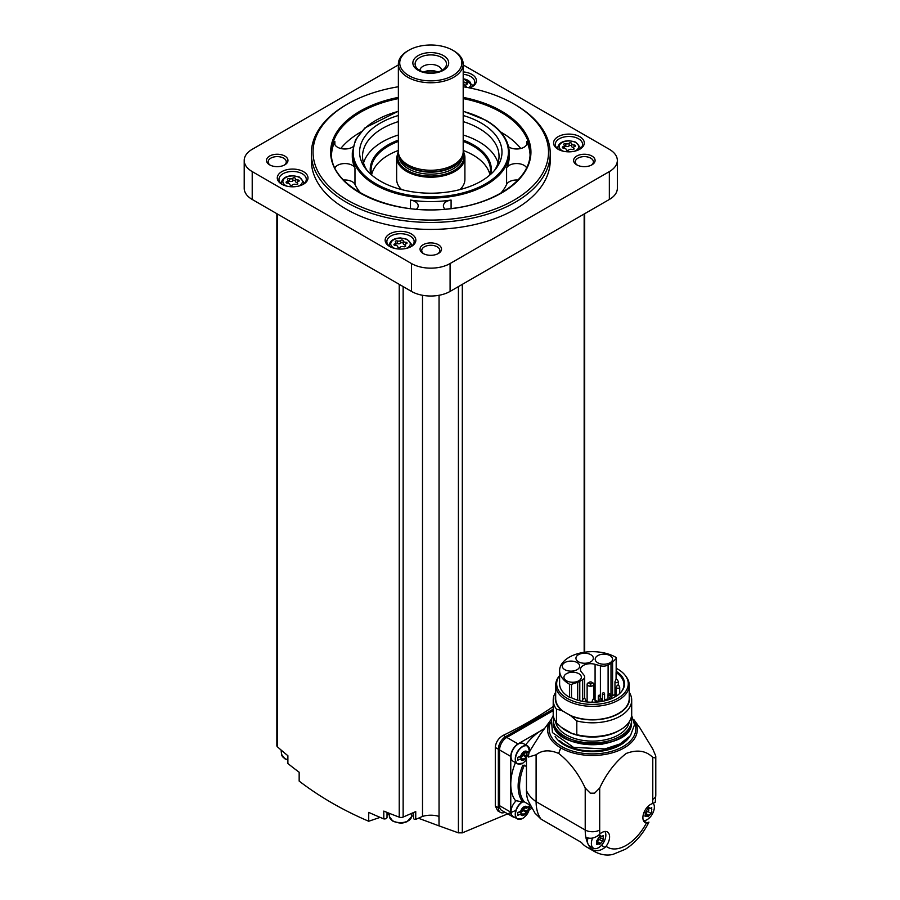 <?xml version="1.0" encoding="UTF-8"?>
<svg xmlns="http://www.w3.org/2000/svg" width="900" height="900" viewBox="0 0 900 900"><rect width="100%" height="100%" fill="white"/><g stroke="black" fill="none" stroke-linecap="round" stroke-linejoin="round"><path stroke-width="1.35" d="M621.461 691.639A31.477 18.18 180 0 0 623.936 684.562A31.477 18.18 180 0 0 616.084 672.559L616.084 679.511M620.359 692.865A31.477 18.18 0 0 0 619.706 692.179M595.08 664.335L600.401 665.775A6.829 3.938 0 0 0 608.107 664.988L610.999 663.322A10.069 5.816 0 0 0 612.596 662.119L616.174 658.541A1.71 0.99 0 0 0 616.399 658.046A1.71 0.99 0 0 0 615.915 657.36A32.85 18.968 0 0 0 580.039 653.085A32.85 18.968 0 0 0 559.609 670.635A32.85 18.968 0 0 0 569.464 684.18A1.71 0.99 0 0 0 571.511 684.326L577.699 682.268A10.069 5.816 0 0 0 579.78 681.345L582.671 679.669A6.829 3.938 0 0 0 584.674 676.89A6.829 3.938 0 0 0 584.033 675.225L581.546 672.154A10.069 5.816 0 0 1 580.455 669.521A10.069 5.816 0 0 1 595.08 664.335L595.08 699.817M616.084 672.559L616.354 671.377A32.074 18.518 180 0 1 621.731 691.29A32.074 18.518 180 0 1 571.061 697.523A1.71 0.99 180 0 1 569.464 697.275A32.85 18.968 180 0 1 559.609 683.73L559.609 670.635M616.399 668.374A35.786 20.655 180 0 1 617.76 669.127A35.786 20.655 180 0 1 625.129 675.293A35.786 20.655 180 0 1 592.673 704.396A35.786 20.655 180 0 1 559.609 675.529L558.889 676.462A36.765 21.229 180 0 0 555.683 685.125L555.683 698.445A36.765 21.229 180 0 0 563.569 711.585L563.569 711.36A36.765 21.229 0 0 0 569.7 714.893L576.81 720.934L576.81 734.681L571.972 733.489A37.282 21.532 0 0 1 566.089 730.721A37.282 21.532 0 0 1 561.296 727.324L556.47 722.936A39.24 22.657 180 0 1 553.207 713.903L553.207 700.155A39.24 22.657 180 0 1 555.683 692.235M616.399 658.046L616.399 671.141A1.71 0.99 180 0 1 616.354 671.377M625.129 675.293L626.018 676.462A36.765 21.229 180 0 1 629.224 685.125A36.765 21.229 180 0 1 592.459 706.354A36.765 21.229 180 0 1 555.683 685.125M629.224 685.125L629.224 698.445A36.765 21.229 180 0 1 608.512 717.548A36.765 21.229 180 0 1 569.7 715.117M553.207 700.155A39.24 22.657 180 0 0 556.47 709.189L561.791 710.55A37.148 21.454 180 0 1 555.683 695.385M561.791 710.55L563.569 711.585M556.47 709.189L556.47 722.936M629.224 695.385A37.148 21.454 180 0 1 612.101 716.648A37.148 21.454 180 0 1 571.477 716.141M629.224 692.235A39.24 22.657 180 0 1 631.699 700.155A39.24 22.657 180 0 1 576.81 720.934M631.699 700.155L631.699 713.903A39.24 22.657 180 0 1 620.201 729.923A39.24 22.657 180 0 1 576.81 734.681M620.201 729.923L618.727 730.778A37.148 21.454 180 0 1 572.051 733.534A37.148 21.454 180 0 1 566.19 730.778A37.148 21.454 180 0 1 566.134 730.744M629.303 721.688A37.001 21.364 180 0 1 592.459 741.116A37.001 21.364 180 0 1 555.604 721.688M631.204 717.48A39.071 22.556 180 0 1 631.53 720.371A39.071 22.556 180 0 1 592.459 742.928A39.071 22.556 180 0 1 553.387 720.371A39.071 22.556 180 0 1 553.702 717.48M655.549 755.494L652.781 749.036L639.967 727.988L633.78 719.528A44.854 25.898 180 0 1 617.501 751.072A44.854 25.898 180 0 1 560.745 747.9A44.854 25.898 0 0 1 551.137 719.528L540.36 734.254L529.324 751.804L526.455 753.457L526.455 790.515A47.779 27.585 0 0 0 536.108 801.664L585.214 830.014A10.237 5.906 0 0 0 599.692 830.014L599.692 788.04C606.465 773.516 615.296 761.996 626.209 753.457C637.155 749.351 646.009 750.668 652.781 757.395L655.549 757.98A10.237 5.906 0 0 0 655.785 756.731A10.237 5.906 0 0 0 655.549 755.494A63.135 36.45 180 0 1 655.549 757.98M526.455 753.457A47.779 27.585 0 0 0 528.413 757.058L536.108 754.774C542.104 750.049 549.63 749.599 558.675 753.446C569.61 761.985 578.452 773.528 585.214 788.04L590.299 793.159A10.237 5.906 0 0 0 594.607 793.159A63.135 36.45 180 0 1 590.299 793.159M594.607 793.159L599.692 788.04M536.108 754.774L536.108 801.664A47.779 27.585 -60 0 0 541.091 819.169L581.389 842.434A47.779 27.585 120 0 0 586.305 846.799L595.114 851.884A47.779 27.585 -60 0 1 592.076 849.623L593.438 848.137M541.091 819.169L534.949 813.127L528.097 800.651A40.95 23.648 -60 0 1 526.455 790.515M595.114 851.884C604.688 856.654 611.494 854.674 612.9 854.415L625.421 849.24C635.22 842.918 643.072 833.873 648.956 822.116L646.391 823.016A10.755 6.21 -60 0 1 645.12 822.566A10.755 6.21 -60 0 1 643.928 812.61A10.755 6.21 -60 0 1 652.545 803.621L655.268 802.238L655.785 795.184A10.237 5.906 0 0 1 652.781 799.369A37.541 21.668 -60 0 1 652.545 803.621M587.981 838.024A10.237 5.906 120 0 0 587.846 843.592A47.779 27.585 120 0 1 585.855 837.202C590.107 839.137 594.416 838.406 598.793 834.998L599.94 833.996A10.755 6.21 -60 0 1 607.365 831.949A10.755 6.21 -60 0 1 606.094 846.281L605.014 847.418C600.637 850.826 596.329 851.558 592.076 849.623A47.779 27.585 120 0 1 588.533 844.942A10.237 5.906 120 0 0 589.635 845.944L593.494 848.171A10.237 5.906 -60 0 1 592.627 838.046M544.433 728.685A44.359 25.616 120 0 0 543.881 728.966A44.359 25.616 -60 0 0 540.405 730.98A44.359 25.616 120 0 0 525.69 744.795A11.261 6.503 120 0 1 525.735 744.896M526.455 766.327L522.832 765.146A41.636 24.041 -60 0 0 522.855 802.012L524.419 801.9A40.613 23.445 -60 0 1 524.385 765.135M529.999 805.117L524.419 801.9M515.419 762.604A11.261 6.503 120 0 0 515.441 762.604A44.359 25.616 120 0 0 510.772 784.249L510.772 812.171A10.237 5.906 120 0 0 512.899 816.851A10.237 5.906 120 0 0 514.688 817.335M522.855 802.012L515.441 800.561A44.359 25.616 -60 0 1 510.772 784.249L510.772 756.439L499.556 749.959L499.556 805.691A10.237 5.906 120 0 0 501.671 810.383L512.899 816.851M519.334 764.19A10.237 5.906 -60 0 1 517.376 763.717L513.135 761.265A10.237 5.906 -60 0 1 513.135 749.441A10.237 5.906 -60 0 1 523.373 743.535L527.614 745.988A10.237 5.906 -60 0 1 529.009 747.439M540.405 730.98L518.017 743.906A10.237 5.906 120 0 0 510.772 756.439M519.334 819.36A10.237 5.906 -60 0 1 517.376 818.887L513.135 816.435A10.237 5.906 -60 0 1 516.071 800.865M529.189 809.899L531.776 808.403M553.207 710.629L506.79 737.426A10.237 5.906 120 0 0 499.556 749.959M553.207 709.178L505.586 736.673A10.237 5.906 120 0 0 498.341 749.216L498.341 807.727A10.237 5.906 120 0 0 500.468 812.408A10.237 5.906 120 0 0 504.923 812.25M515.891 810.416L462.319 832.86L458.415 832.849L439.054 825.885L439.054 295.29M500.468 812.408L497.655 810.788L495.304 805.972L495.304 747.45C495.81 742.163 498.465 738.124 503.269 735.334A409.511 236.43 180 0 0 553.207 706.579M398.363 64.935L252.214 149.31A27.304 15.761 0 0 0 244.215 160.447L244.215 188.314A27.304 15.761 0 0 0 252.214 199.463L411.48 291.409A27.304 15.761 0 0 0 450.09 291.409L609.345 199.463A27.304 15.761 0 0 0 617.344 188.314L617.344 160.447A27.304 15.761 0 0 0 609.345 149.31L463.196 64.935M244.215 160.447A27.304 15.761 0 0 0 252.214 171.596L411.48 263.543A27.304 15.761 0 0 0 450.09 263.543L609.345 171.596A27.304 15.761 0 0 0 617.344 160.447M558.067 149.243A15.356 8.865 0 0 0 579.791 149.243A15.356 8.865 0 0 0 579.791 136.699A15.356 8.865 0 0 0 558.067 136.699A15.356 8.865 0 0 0 558.067 149.243L558.067 149.243M469.845 87.975A15.356 8.865 0 0 0 471.926 86.962A15.356 8.865 0 0 0 475.627 77.884A15.356 8.865 0 0 0 463.196 71.91M281.779 184.208A15.356 8.865 0 0 0 303.491 184.208A15.356 8.865 0 0 0 303.491 171.664A15.356 8.865 0 0 0 281.779 171.664A15.356 8.865 0 0 0 281.779 184.208L281.779 184.208M389.644 246.476A15.356 8.865 0 0 0 411.356 246.476A15.356 8.865 0 0 0 411.356 233.944A15.356 8.865 0 0 0 389.644 233.944A15.356 8.865 0 0 0 389.644 246.476L389.644 246.476M311.344 153.484L311.344 160.447A119.441 68.962 0 0 0 346.32 209.216A119.441 68.962 0 0 0 476.494 224.156A119.441 68.962 0 0 0 550.226 160.447L550.226 153.484A119.441 68.962 180 0 1 430.785 222.446A119.441 68.962 180 0 1 311.344 153.484A119.441 68.962 180 0 1 346.32 104.726L347.535 104.029A117.731 67.972 180 0 1 398.363 86.749M591.952 156.06A10.755 6.21 180 0 1 591.952 164.835A10.755 6.21 180 0 1 576.742 164.835A10.755 6.21 180 0 1 576.742 156.06A10.755 6.21 180 0 1 591.952 156.06M284.816 156.06A10.755 6.21 180 0 1 284.816 164.835A10.755 6.21 180 0 1 269.618 164.835A10.755 6.21 180 0 1 269.618 156.06A10.755 6.21 180 0 1 284.816 156.06M438.379 244.721A10.755 6.21 180 0 1 438.379 253.496A10.755 6.21 180 0 1 423.18 253.496A10.755 6.21 180 0 1 423.18 244.721A10.755 6.21 180 0 1 438.379 244.721M423.832 253.845A9.045 5.22 180 0 1 421.74 250.504A9.045 5.22 180 0 1 427.32 245.678A9.045 5.22 180 0 1 437.175 246.814A9.045 5.22 180 0 1 439.83 250.504A9.045 5.22 180 0 1 437.726 253.845M270.27 165.184A9.045 5.22 180 0 1 268.178 161.843A9.045 5.22 180 0 1 273.757 157.016A9.045 5.22 180 0 1 283.613 158.153A9.045 5.22 180 0 1 286.256 161.843A9.045 5.22 180 0 1 284.164 165.184M577.406 165.184A9.045 5.22 180 0 1 575.303 161.843A9.045 5.22 180 0 1 580.883 157.016A9.045 5.22 180 0 1 590.738 158.153A9.045 5.22 180 0 1 593.393 161.843A9.045 5.22 180 0 1 591.289 165.184M287.887 762.773A2.565 1.474 0 0 0 287.798 763.144A2.565 1.474 0 0 0 287.887 763.515A409.511 236.43 0 0 0 299.16 772.222L299.16 781.087C319.68 796.815 342.866 810.202 368.719 821.25L368.719 812.385A409.511 236.43 0 0 0 383.805 818.899A2.565 1.474 0 0 0 387.011 817.47A2.565 1.474 0 0 0 386.978 817.256M276.863 213.694L276.863 745.729A3.409 1.969 0 0 0 277.414 746.798A409.511 236.43 0 0 0 287.887 755.719L287.887 763.515M439.054 825.885L438.941 816.401A17.066 9.855 0 0 0 422.505 816.435L415.744 819.383L415.744 811.575L403.144 817.065A3.409 1.969 0 0 1 399.24 817.144A409.511 236.43 0 0 1 383.805 811.091L383.805 818.899M413.696 818.168A1.71 0.99 0 0 0 413.64 818.426A1.71 0.99 0 0 0 415.744 819.383M413.64 814.016A13.646 7.886 0 0 0 412.875 812.835M388.114 812.835A13.646 7.886 0 0 0 387.011 814.95M422.505 816.435L422.505 295.29M438.941 825.851L418.41 818.224M413.64 816.401L411.683 815.659M389.171 814.275L387.011 815.018M380.137 817.369L368.719 821.25M463.196 86.749A117.731 67.972 180 0 1 514.035 104.029L515.239 104.726A119.441 68.962 180 0 1 550.226 153.484M515.239 104.726L514.035 104.029A117.731 67.972 180 0 1 514.035 200.16A117.731 67.972 180 0 1 347.535 200.16A117.731 67.972 180 0 1 347.535 104.029M508.59 146.79A10.406 6.008 0 0 0 520.155 148.646A10.406 6.008 0 0 0 527.062 142.987A10.406 6.008 0 0 0 526.702 141.435A99.304 57.33 180 0 1 530.044 154.519M520.796 148.5A99.304 57.33 0 0 0 500.996 132.176A99.304 57.33 0 0 0 500.704 131.996M360.855 131.996A99.304 57.33 0 0 0 340.762 148.5M331.526 154.519A99.304 57.33 180 0 1 334.856 141.435A10.406 6.008 0 0 0 334.507 142.987A10.406 6.008 0 0 0 341.415 148.646A10.406 6.008 0 0 0 352.969 146.79M445.106 209.16A10.406 6.008 0 0 1 443.385 205.852A10.406 6.008 0 0 1 451.091 200.047A78.491 45.315 180 0 1 410.468 200.047L410.468 208.553M416.452 209.16A10.406 6.008 0 0 0 418.185 205.852A10.406 6.008 0 0 0 410.468 200.047M526.579 167.76A10.406 6.008 0 0 0 516.431 163.553A10.406 6.008 0 0 0 506.599 167.996A78.491 45.315 180 0 0 509.265 156.274L509.265 152.786A78.491 45.315 180 0 1 430.785 198.101A78.491 45.315 180 0 1 352.294 152.786L352.294 156.274A78.491 45.315 180 0 0 354.971 167.996A10.406 6.008 0 0 0 345.127 163.553A10.406 6.008 0 0 0 334.98 167.76M354.971 167.996L354.971 184.444A78.491 45.315 0 0 0 360.709 193.129M500.861 193.129A78.491 45.315 0 0 0 506.599 184.444A10.406 6.008 0 0 1 517.961 180.034M463.196 115.492A71.201 41.108 180 0 1 481.129 123.019A71.201 41.108 180 0 1 495.787 168.874A71.201 41.108 180 0 1 430.785 193.208A71.201 41.108 180 0 1 365.782 168.874A71.201 41.108 180 0 1 398.363 115.492M463.196 121.601A68.254 39.409 180 0 1 479.048 128.407A68.254 39.409 180 0 1 499.027 156.274A68.254 39.409 180 0 1 494.348 170.618M367.211 170.618A68.254 39.409 180 0 1 362.531 156.274A68.254 39.409 180 0 1 398.363 121.601M463.196 135A68.254 39.409 180 0 1 479.048 141.806A68.254 39.409 180 0 1 498.037 162.979M363.521 162.979A68.254 39.409 180 0 1 398.363 135M463.196 150.446A59.715 34.481 180 0 1 473.006 155.014A59.715 34.481 180 0 1 489.983 174.847M371.588 174.847A59.715 34.481 180 0 1 398.363 150.446M463.196 151.357A34.121 19.699 180 0 1 464.906 157.511L464.906 179.404A34.121 19.699 180 0 1 459.99 189.585M401.569 189.585A34.121 19.699 180 0 1 396.652 179.404L396.652 157.511A34.121 19.699 180 0 0 430.785 177.21A34.121 19.699 180 0 0 464.906 157.511L463.196 151.245M463.196 64.046L463.196 151.537A32.422 18.72 180 0 1 462.611 155.081A32.422 18.72 180 0 1 430.785 170.257A32.422 18.72 180 0 1 398.947 155.081A32.422 18.72 180 0 1 398.363 151.537L398.363 64.046A32.422 18.72 180 0 1 407.858 50.805L408.825 50.254A31.05 17.933 180 0 1 452.745 50.254L453.701 50.805A32.422 18.72 180 0 1 463.196 64.046A32.422 18.72 180 0 1 430.785 82.766A32.422 18.72 180 0 1 398.363 64.046M453.701 50.805L452.745 50.254A31.05 17.933 180 0 1 452.745 75.611A31.05 17.933 180 0 1 408.825 75.611A31.05 17.933 180 0 1 408.825 50.254M443.452 55.62A17.921 10.339 180 0 1 435.42 72.922A17.921 10.339 180 0 1 413.471 60.255A17.921 10.339 180 0 1 443.452 55.62M441.877 57.566A15.694 9.068 180 0 1 445.106 67.68A15.694 9.068 180 0 1 430.785 73.035A15.694 9.068 180 0 1 416.452 67.68A15.694 9.068 180 0 1 421.875 56.509A15.694 9.068 180 0 1 441.877 57.566M419.873 70.492A10.924 6.3 180 0 1 426.791 64.856A10.924 6.3 180 0 1 438.502 66.274A10.924 6.3 180 0 1 441.697 70.492M423.697 72.067A10.924 6.3 180 0 1 437.861 72.067M424.373 72.248A10.237 5.906 180 0 1 437.186 72.248M354.971 184.444A10.406 6.008 0 0 0 343.609 180.034M410.715 246.825A13.646 7.886 0 0 0 414.146 241.605A13.646 7.886 0 0 0 400.5 233.719A13.646 7.886 0 0 0 386.843 241.605A13.646 7.886 0 0 0 390.274 246.825M403.245 240.84A1.35 0.776 0 0 0 403.245 240.817A1.35 0.776 0 0 0 402.221 240.064A1.35 0.776 0 0 0 400.702 240.458A2.363 1.361 0 0 1 397.384 240.964A1.35 0.776 0 0 0 396.022 240.953A1.35 0.776 0 0 0 395.325 241.627A1.35 0.776 0 0 0 395.527 242.032A2.363 1.361 0 0 1 395.887 242.752A2.363 1.361 0 0 1 394.639 243.956A1.35 0.776 0 0 0 393.93 244.643A1.35 0.776 0 0 0 395.325 245.419A2.363 1.361 0 0 1 397.755 246.78A2.363 1.361 0 0 1 397.755 246.825A1.35 0.776 0 0 0 397.755 246.847A1.35 0.776 0 0 0 398.767 247.601A1.35 0.776 0 0 0 400.286 247.219A2.363 1.361 0 0 1 403.605 246.701A1.35 0.776 0 0 0 404.978 246.713A1.35 0.776 0 0 0 405.664 246.037A1.35 0.776 0 0 0 405.461 245.632A2.363 1.361 0 0 1 405.113 244.912A2.363 1.361 0 0 1 406.35 243.709A1.35 0.776 0 0 0 407.059 243.023A1.35 0.776 0 0 0 405.675 242.246A2.363 1.361 0 0 1 403.245 240.885A2.363 1.361 0 0 0 403.245 240.885L403.245 243.529A2.363 1.361 0 0 0 403.245 243.529A2.363 1.361 0 0 0 405.113 244.868M302.85 184.556A13.646 7.886 0 0 0 306.281 179.325A13.646 7.886 0 0 0 292.635 171.45A13.646 7.886 0 0 0 278.989 179.325A13.646 7.886 0 0 0 282.409 184.556M295.38 178.571A1.35 0.776 0 0 0 295.38 178.549A1.35 0.776 0 0 0 294.356 177.795A1.35 0.776 0 0 0 292.849 178.178A2.363 1.361 0 0 1 289.53 178.695A1.35 0.776 0 0 0 288.157 178.672A1.35 0.776 0 0 0 287.471 179.359A1.35 0.776 0 0 0 287.662 179.764A2.363 1.361 0 0 1 288.022 180.484A2.363 1.361 0 0 1 286.774 181.676A1.35 0.776 0 0 0 286.065 182.362A1.35 0.776 0 0 0 287.46 183.139A2.363 1.361 0 0 1 289.89 184.511A2.363 1.361 0 0 1 289.89 184.545A1.35 0.776 0 0 0 289.89 184.567A1.35 0.776 0 0 0 290.902 185.321A1.35 0.776 0 0 0 292.421 184.939A2.363 1.361 0 0 1 295.74 184.421A1.35 0.776 0 0 0 297.113 184.444A1.35 0.776 0 0 0 297.799 183.757A1.35 0.776 0 0 0 297.596 183.352A2.363 1.361 0 0 1 297.248 182.632A2.363 1.361 0 0 1 298.485 181.44A1.35 0.776 0 0 0 299.194 180.754A1.35 0.776 0 0 0 297.81 179.977A2.363 1.361 0 0 1 295.38 178.605A2.363 1.361 0 0 0 295.38 178.605L295.38 181.26A2.363 1.361 0 0 0 295.38 181.26A2.363 1.361 0 0 0 297.248 182.588M471.285 87.311A13.646 7.886 0 0 0 474.716 82.091A13.646 7.886 0 0 0 463.196 74.306M465.683 85.343A2.363 1.361 0 0 1 463.815 84.015A2.363 1.361 0 0 1 463.815 83.97L463.815 81.405A2.363 1.361 0 0 1 463.815 81.326A1.35 0.776 0 0 0 463.815 81.304A1.35 0.776 0 0 0 463.196 80.651M463.815 84.015L463.815 81.371A2.363 1.361 0 0 0 466.245 82.733A1.35 0.776 0 0 1 467.629 83.509A1.35 0.776 0 0 1 466.92 84.195A2.363 1.361 0 0 0 465.683 85.399A2.363 1.361 0 0 0 466.031 86.108A1.35 0.776 0 0 1 466.234 86.524A1.35 0.776 0 0 1 465.637 87.165M579.15 149.58A13.646 7.886 0 0 0 582.581 144.36A13.646 7.886 0 0 0 568.924 136.485A13.646 7.886 0 0 0 555.278 144.36A13.646 7.886 0 0 0 558.709 149.58M571.68 143.606A1.35 0.776 0 0 0 571.68 143.584A1.35 0.776 0 0 0 570.656 142.819A1.35 0.776 0 0 0 569.137 143.213A2.363 1.361 0 0 1 565.819 143.719A1.35 0.776 0 0 0 564.457 143.707A1.35 0.776 0 0 0 563.76 144.382A1.35 0.776 0 0 0 563.962 144.799A2.363 1.361 0 0 1 564.311 145.507A2.363 1.361 0 0 1 563.074 146.711A1.35 0.776 0 0 0 562.365 147.398A1.35 0.776 0 0 0 563.749 148.174A2.363 1.361 0 0 1 566.179 149.535A2.363 1.361 0 0 1 566.179 149.58A1.35 0.776 0 0 0 566.179 149.602A1.35 0.776 0 0 0 567.202 150.356A1.35 0.776 0 0 0 568.721 149.974A2.363 1.361 0 0 1 572.04 149.456A1.35 0.776 0 0 0 573.401 149.479A1.35 0.776 0 0 0 574.099 148.792A1.35 0.776 0 0 0 573.896 148.388A2.363 1.361 0 0 1 573.548 147.667A2.363 1.361 0 0 1 574.785 146.464A1.35 0.776 0 0 0 575.494 145.789A1.35 0.776 0 0 0 574.11 145.001A2.363 1.361 0 0 1 571.669 143.64A2.363 1.361 0 0 1 571.68 143.606M395.876 245.453A2.363 1.361 0 0 0 395.887 245.396L395.887 242.752M403.245 243.428A1.35 0.776 0 0 0 402.199 242.708A1.35 0.776 0 0 0 400.702 243.101A2.363 1.361 0 0 1 397.384 243.607A1.35 0.776 0 0 0 395.887 243.653M571.669 146.284L571.669 143.64L571.68 146.25A2.363 1.361 0 0 0 571.669 146.284A2.363 1.361 0 0 0 573.548 147.623M564.311 148.208A2.363 1.361 0 0 0 564.311 148.162L564.311 145.507M571.669 146.194A1.35 0.776 0 0 0 570.623 145.463A1.35 0.776 0 0 0 569.137 145.856A2.363 1.361 0 0 1 565.819 146.374A1.35 0.776 0 0 0 564.311 146.407M463.815 83.914A1.35 0.776 0 0 0 463.196 83.295M288.022 183.172A2.363 1.361 0 0 0 288.022 183.127L288.022 180.484M295.38 181.159A1.35 0.776 0 0 0 294.334 180.439A1.35 0.776 0 0 0 292.849 180.821A2.363 1.361 0 0 1 289.53 181.339A1.35 0.776 0 0 0 288.022 181.373M544.489 728.617L543.881 728.966M523.159 752.985L522.045 754.425A1.676 0.968 120 0 1 521.933 755.572L517.759 757.384L517.759 760.174L521.933 758.363A1.676 0.968 120 0 1 522.045 759.375L522.214 760.05L523.181 759.476A1.676 0.968 120 0 1 524.88 758.475A1.676 0.968 120 0 1 524.903 758.486L526.05 757.069A1.676 0.968 120 0 1 526.163 755.921L526.455 755.741M529.301 750.724L526.163 753.131A1.676 0.968 120 0 1 526.05 752.107L525.87 751.433L524.903 752.006A1.676 0.968 120 0 1 523.215 753.019A1.676 0.968 120 0 1 523.181 753.008M527.456 810.337L529.301 808.684L529.301 805.894L526.163 808.301A1.676 0.968 120 0 1 526.05 807.278L525.87 806.602L524.903 807.176A1.676 0.968 120 0 1 523.215 808.189A1.676 0.968 120 0 1 523.181 808.178L522.045 809.595A1.676 0.968 120 0 1 521.933 810.742L517.759 812.554L517.759 815.344L521.933 813.533A1.676 0.968 120 0 1 522.045 814.545L522.214 815.22L523.181 814.646A1.676 0.968 120 0 1 524.88 813.645A1.676 0.968 120 0 1 524.903 813.656L526.05 812.239A1.676 0.968 120 0 1 526.163 811.091L527.456 810.337A5.119 2.959 -60 0 1 524.048 815.096A5.119 2.959 -60 0 1 520.639 814.275M526.163 755.921L523.024 754.11L525.431 752.715M524.722 752.299L526.163 753.131M519.413 756.9L521.933 758.363M521.741 756.664L521.764 756.675A1.676 0.968 120 0 0 521.741 756.664A1.676 0.968 120 0 0 520.234 757.373M521.809 756.697L522.911 755.258L526.05 757.069M523.024 754.11A1.676 0.968 120 0 0 522.911 755.258M527.4 807.581L529.301 808.684M526.163 811.091L523.024 809.28L525.431 807.885M524.722 807.469L526.163 808.301M519.413 812.07L521.933 813.533M521.741 811.834L521.764 811.845A1.676 0.968 120 0 0 521.741 811.834A1.676 0.968 120 0 0 520.234 812.543M521.809 811.867L522.911 810.428L526.05 812.239M523.024 809.28A1.676 0.968 120 0 0 522.911 810.428M588.533 844.942A10.237 5.906 -60 0 1 587.846 843.592M604.856 831.476A10.237 5.906 -60 0 1 604.89 839.835A10.237 5.906 -60 0 1 598.613 847.665A10.237 5.906 -60 0 1 593.494 848.171M600.143 837.551A1.125 0.652 120 0 1 599.332 839.52L602.584 841.399L599.276 844.481L599.929 844.661M599.276 844.481L598.77 843.908L599.276 844.481M597.308 841.826L596.756 840.881L596.756 843.221L597.521 844.324L598.77 843.908M596.61 844.47L597.521 844.324L596.464 843.716M600.12 835.391L600.829 835.808L599.276 836.696L596.711 840.859M602.156 836.37L603.36 837.067L602.584 835.965L601.582 836.516M603.248 835.673L602.584 835.965M603.36 837.067L603.045 838.597M602.584 841.399L603.36 839.408L600.075 837.506A1.969 1.136 120 0 0 600.109 837.529L603.326 839.385M653.332 803.441A10.237 5.906 -60 0 1 653.4 811.8A10.237 5.906 -60 0 1 647.111 819.664A10.237 5.906 -60 0 1 643.455 820.631M648.653 809.55A1.125 0.652 120 0 1 647.831 811.519L651.094 813.398L647.786 816.48L648.428 816.66M647.786 816.48L647.28 815.906L647.786 816.48M645.817 813.825L645.255 812.88L645.255 815.22L646.031 816.322L647.28 815.906M645.12 816.469L646.031 816.322L644.962 815.704M648.619 807.39L649.339 807.806L647.786 808.695L645.255 812.88M650.655 808.369L651.859 809.066L651.094 807.964L650.081 808.515M651.758 807.671L651.094 807.964M651.859 809.066L651.544 810.596M651.094 813.398L651.859 811.406M599.895 835.605A1.969 1.136 120 0 0 600.075 837.506M599.332 839.52A1.969 1.136 120 0 0 597.577 841.702L600.829 843.581M597.161 842.546A1.125 0.652 120 0 0 597.577 841.702M648.394 807.604A1.969 1.136 120 0 0 648.574 809.505A1.969 1.136 120 0 0 648.607 809.528L648.574 809.505M647.831 811.519A1.969 1.136 120 0 0 646.076 813.701L649.339 815.58M645.671 814.545A1.125 0.652 120 0 0 646.076 813.701M529.324 751.804A64.069 36.99 0 0 0 528.413 757.058M561.296 727.324L571.972 733.489M587.126 700.268A10.069 5.816 0 0 0 585.81 700.605M595.418 700.65L598.309 701.426M564.817 669.668A8.707 5.029 0 0 0 574.301 670.759A8.707 5.029 0 0 0 579.679 666.124A8.707 5.029 0 0 0 570.971 661.095A8.707 5.029 0 0 0 562.275 666.124A8.707 5.029 0 0 0 564.817 669.668M578.475 661.781A8.707 5.029 0 0 0 587.959 662.873A8.707 5.029 0 0 0 593.336 658.226A8.707 5.029 0 0 0 584.629 653.209A8.707 5.029 0 0 0 575.933 658.226A8.707 5.029 0 0 0 578.475 661.781M597.735 662.76A8.707 5.029 0 0 0 607.219 663.84A8.707 5.029 0 0 0 612.585 659.205A8.707 5.029 0 0 0 603.889 654.176A8.707 5.029 0 0 0 595.181 659.205A8.707 5.029 0 0 0 597.735 662.76M566.505 680.783A8.707 5.029 0 0 0 575.989 681.874A8.707 5.029 0 0 0 581.355 677.239A8.707 5.029 0 0 0 572.659 672.21A8.707 5.029 0 0 0 563.951 677.239A8.707 5.029 0 0 0 566.505 680.783M614.97 694.327L610.661 696.87M592.11 682.549A3.397 1.958 180 0 1 592.931 682.898A3.397 1.958 180 0 1 593.921 684.293A3.397 1.958 180 0 1 590.524 686.25A3.397 1.958 180 0 1 587.126 684.293A3.397 1.958 180 0 1 588.949 682.549M591.716 682.211A1.688 0.979 180 0 1 590.962 683.842A1.688 0.979 180 0 1 588.893 682.639A1.688 0.979 180 0 1 591.716 682.211M617.344 679.59L615.96 679.59L617.344 679.59L618.345 681.705A1.688 0.979 180 0 1 616.658 682.684A1.688 0.979 180 0 1 614.97 681.705L614.97 696.476A1.688 0.979 0 0 0 615.094 696.847M584.741 698.321L583.425 698.377L584.741 698.321M594.405 699.109L593.1 699.154L594.405 699.109M618.626 685.125L617.321 685.17L618.626 685.125M582.671 679.669L582.671 699.356M608.107 664.988L608.107 694.305M600.401 665.775L600.401 695.846M631.53 720.371L631.53 722.048A39.071 22.556 180 0 1 592.459 744.604A39.071 22.556 180 0 1 553.387 722.048L553.387 720.371M619.909 738.101A38.565 22.264 180 0 1 565.009 738.101M625.5 740.498A39.071 22.556 180 0 1 559.418 740.498M629.752 736.526A39.589 22.86 180 0 1 592.459 751.725A39.589 22.86 180 0 1 555.154 736.526M634.354 722.441A43.358 25.031 180 0 1 592.447 753.896A43.358 25.031 180 0 1 550.553 722.441M558.675 753.446L560.745 747.9M585.214 788.04L585.214 830.014A47.779 27.585 -60 0 0 585.855 837.202M646.391 823.016A37.541 21.668 -60 0 1 606.094 846.281M652.781 757.395L652.781 799.369M599.94 833.996A37.541 21.668 -60 0 1 599.692 830.014M584.156 652.286L584.156 214.009M462.319 832.86L462.319 284.344M609.345 199.463L609.345 171.596M252.214 199.463L252.214 171.596M411.48 291.409L411.48 263.543M450.09 291.409L450.09 263.543M277.414 746.798L277.414 214.009M399.24 817.144L399.24 284.344M403.144 817.065L403.144 286.605M458.415 832.849L458.415 286.605M463.196 97.38A100.159 57.825 180 0 1 501.604 111.206A100.159 57.825 180 0 1 490.072 198.697A100.159 57.825 180 0 1 342.011 178.875A100.159 57.825 180 0 1 398.363 97.38M463.196 98.595A99.304 57.33 180 0 1 500.996 112.252A99.304 57.33 180 0 1 530.089 152.786C531.045 178.931 495.608 204.03 450.011 208.688C391.027 216.619 329.287 186.998 331.47 152.786A99.304 57.33 180 0 1 398.363 98.595M526.702 141.435L526.702 144.54M334.856 141.435L334.856 144.54M451.091 200.047L451.091 208.553M506.599 167.996L506.599 184.444M463.196 111.364A77.636 44.82 180 0 1 485.674 120.397A77.636 44.82 180 0 1 478.822 187.301A77.636 44.82 180 0 1 364.556 175.477A77.636 44.82 180 0 1 398.363 111.364M463.196 140.13A60.57 34.976 180 0 1 473.614 144.945A60.57 34.976 180 0 1 490.849 174.172M370.71 174.172A60.57 34.976 180 0 1 398.363 140.13M463.196 141.412A59.715 34.481 180 0 1 473.006 145.991A59.715 34.481 180 0 1 490.5 170.37L489.949 174.96M371.61 174.96L371.059 170.37A59.715 34.481 180 0 1 398.363 141.412M463.185 152.167A33.446 19.305 180 0 1 430.785 176.265A33.446 19.305 180 0 1 398.385 152.167M463.118 152.865A33.098 19.114 180 0 1 430.785 176.062A33.098 19.114 180 0 1 398.441 152.865M462.521 155.362L462.521 155.846A31.736 18.326 180 0 1 430.785 174.161A31.736 18.326 180 0 1 399.049 155.846L399.049 155.362M462.274 156.083A31.736 18.326 180 0 1 430.785 172.159A31.736 18.326 180 0 1 399.285 156.083M462.611 155.081L462.015 156.881A31.804 18.36 180 0 1 430.785 171.765A31.804 18.36 180 0 1 399.555 156.881L398.947 155.081M411.277 246.431A11.126 6.424 0 0 0 411.604 244.451L411.772 246.049M411.604 244.451L407.205 239.321L400.567 237.949C394.166 238.196 390.442 240.356 389.396 244.451A11.126 6.424 0 0 0 389.711 246.431M406.024 248.479A9.765 5.636 0 0 0 408.195 240.368A9.765 5.636 0 0 0 394.031 239.614A9.765 5.636 0 0 0 393.593 247.826A9.765 5.636 0 0 0 394.965 248.479M303.412 184.162A11.126 6.424 0 0 0 303.739 182.183L303.907 183.769M303.739 182.183L299.34 177.041L292.702 175.669C286.301 175.916 282.577 178.088 281.531 182.183A11.126 6.424 0 0 0 281.846 184.162M298.159 186.21A9.765 5.636 0 0 0 300.33 178.088A9.765 5.636 0 0 0 286.166 177.334A9.765 5.636 0 0 0 285.727 185.546A9.765 5.636 0 0 0 287.111 186.21M471.848 86.918A11.126 6.424 0 0 0 472.174 84.938L472.343 86.524M468.799 87.761A9.765 5.636 0 0 0 463.196 78.817M579.712 149.197A11.126 6.424 0 0 0 580.039 147.206L580.207 148.804M580.039 147.206L575.629 142.076L568.991 140.704C562.59 140.951 558.866 143.123 557.82 147.206A11.126 6.424 0 0 0 558.146 149.197M574.459 151.245A9.765 5.636 0 0 0 576.63 143.123A9.765 5.636 0 0 0 562.455 142.369A9.765 5.636 0 0 0 562.028 150.581A9.765 5.636 0 0 0 563.4 151.245M403.245 243.495L403.245 240.919M405.675 244.035L405.675 242.246M405.461 246.442L405.461 245.632M394.639 245.329L394.639 243.956M397.384 243.607L397.384 240.964M400.702 243.101L400.702 240.458M574.11 146.79L574.11 145.001M573.896 149.197L573.896 148.388M563.074 148.084L563.074 146.711M565.819 146.374L565.819 143.719M569.137 145.856L569.137 143.213M466.245 84.51L466.245 82.733M466.031 86.929L466.031 86.108M295.38 181.215L295.38 178.65M297.81 181.755L297.81 179.977M297.596 184.174L297.596 183.352M286.774 183.049L286.774 181.676M289.53 181.339L289.53 178.695M292.849 180.821L292.849 178.178M411.581 816.626L406.924 821.756C404.1 822.488 401.794 824.569 392.861 821.16L389.419 816.626A11.104 6.413 0 0 0 392.647 820.755A11.104 6.413 0 0 0 404.426 822.217A11.104 6.413 0 0 0 411.581 816.626L411.941 813.24M287.798 760.061L284.996 758.88L281.554 754.346A11.104 6.413 0 0 0 284.782 758.486A11.104 6.413 0 0 0 287.798 759.724M505.586 736.673L503.269 735.334M498.341 749.216L495.304 747.45M498.341 807.727L495.304 805.972M518.017 743.906L506.79 737.426M510.772 812.171L499.556 805.691M526.455 759.859L523.384 762.773A10.125 5.85 -60 0 1 522.675 763.222L517.376 763.717A10.237 5.906 -60 0 1 517.376 751.894A10.237 5.906 -60 0 1 527.614 745.988L529.796 751.658M523.384 762.773L522.664 763.222A10.125 5.85 -60 0 1 515.509 759.06A10.125 5.85 -60 0 1 522.72 746.651A10.125 5.85 -60 0 1 529.83 750.904M526.455 757.462A5.119 2.959 -60 0 1 524.048 759.926A5.119 2.959 -60 0 1 520.639 759.105M520.639 756.326A5.119 2.959 -60 0 1 524.048 751.567A5.119 2.959 -60 0 1 527.456 752.377M529.796 806.827L529.774 804.994A10.125 5.85 -60 0 1 529.796 806.827C529.256 811.451 527.119 815.153 523.384 817.942A10.125 5.85 -60 0 1 522.675 818.393L517.376 818.887A10.237 5.906 -60 0 1 515.7 811.035A10.237 5.906 -60 0 1 521.944 802.001M523.384 817.942L522.664 818.393A10.125 5.85 -60 0 1 515.509 814.41A10.125 5.85 -60 0 1 522.416 802.012M520.639 811.496A5.119 2.959 -60 0 1 524.048 806.738A5.119 2.959 -60 0 1 527.456 807.548M525.206 751.624L526.05 752.107M522.09 758.846L523.181 759.476M525.206 806.794L526.05 807.278M522.09 814.016L523.181 814.646M605.014 847.418L601.447 845.359M647.291 823.016L643.556 820.856M577.699 682.268L577.699 700.166M571.511 684.326L571.511 697.759M616.174 658.541L616.174 672.244M612.596 662.119L612.596 695.689M569.464 684.18L569.464 697.275M579.78 681.345L579.78 700.74M610.999 663.322L610.999 696.611M601.661 699.008A1.08 0.619 180 0 1 600.491 700.02A1.08 0.619 180 0 1 599.827 699.446L599.827 701.752M611.37 697.5A1.08 0.619 180 0 1 610.2 698.512A1.08 0.619 180 0 1 609.536 697.939L609.536 699.401M600.143 695.768A1.08 0.619 180 0 1 598.972 696.78A1.08 0.619 180 0 1 598.309 696.206L598.309 701.933M604.249 693.394A1.08 0.619 180 0 1 603.079 694.406A1.08 0.619 180 0 1 602.415 693.832L602.415 701.336M609.863 694.271A1.08 0.619 180 0 1 608.692 695.284A1.08 0.619 180 0 1 608.029 694.71L608.029 699.919M584.82 698.377L585.81 700.492A1.688 0.979 180 0 1 584.123 701.46A1.688 0.979 180 0 1 582.435 700.492L582.435 701.325M594.484 699.154L595.485 701.269A1.688 0.979 180 0 1 594.191 702.225M593.539 702.236A1.688 0.979 180 0 1 592.11 701.269L592.11 702.248M618.705 685.17L619.706 687.285A1.688 0.979 180 0 1 618.019 688.264A1.688 0.979 180 0 1 616.32 687.285L616.32 696.094M584.674 676.89L584.674 698.288M631.53 722.048C633.859 751.455 551.048 751.466 553.387 722.048M614.205 740.981L602.021 744.232L572.839 741.78L570.712 740.981M553.286 715.342L551.374 719.179L552.442 732.589L573.559 747.394L604.969 748.924L619.954 743.962L630.439 735.705L634.511 724.736L631.62 715.342M655.785 756.731L655.785 795.184M531.315 807.615L529.717 807.514M584.696 652.207L584.696 213.694M509.265 152.786C508.905 140.108 501.188 129.296 486.101 120.353L463.196 111.184M398.363 111.184L364.871 127.946L355.511 139.804L352.294 152.786M398.363 151.245L396.652 157.511M389.396 244.451L389.216 246.049M281.531 182.183L281.351 183.769M472.174 84.938L463.196 78.547M557.82 147.206L557.651 148.804M405.113 246.667L405.113 244.912M573.548 149.422L573.548 147.667M465.683 87.154L465.683 85.399M297.248 184.388L297.248 182.632M413.64 812.498L413.64 818.426M387.011 812.396L387.011 817.47M287.798 755.651L287.798 763.144M389.419 816.626L389.048 813.217M281.554 754.346L281.093 750.038M597.026 842.839L599.018 843.986M599.805 835.549L601.312 836.426M645.525 814.837L647.516 815.985M648.315 807.548L649.811 808.414M587.126 684.293L587.126 701.989M593.921 684.293L593.921 698.962M590.873 685.08L590.524 684.484L590.186 685.08L590.873 685.08M590.186 683.494L590.524 684.484L590.873 683.494M599.827 699.446A1.08 1.08 0 0 1 600.896 698.366A1.08 1.08 0 0 1 601.976 699.446L601.976 701.415M607.556 700.065A1.08 1.08 0 0 0 605.43 700.312M609.536 697.939A1.08 1.08 0 0 1 610.605 696.87A1.08 1.08 0 0 1 611.685 697.939L611.685 698.558M598.309 696.206A1.08 1.08 0 0 1 599.389 695.126A1.08 1.08 0 0 1 600.457 696.206L600.457 698.467M602.415 693.832A1.08 1.08 0 0 1 603.484 692.764A1.08 1.08 0 0 1 604.564 693.832L604.564 700.875M608.029 694.71A1.08 1.08 0 0 1 609.109 693.63A1.08 1.08 0 0 1 610.178 694.71L610.178 696.96M585.81 700.492L585.81 701.842M583.425 698.377L582.435 700.492M595.485 701.269L595.485 702.169M593.1 699.154L592.11 701.269M619.706 687.285L619.706 693.495M617.321 685.17L616.32 687.285M618.345 681.705L618.345 685.012M615.96 679.59L614.97 681.705"/></g></svg>
